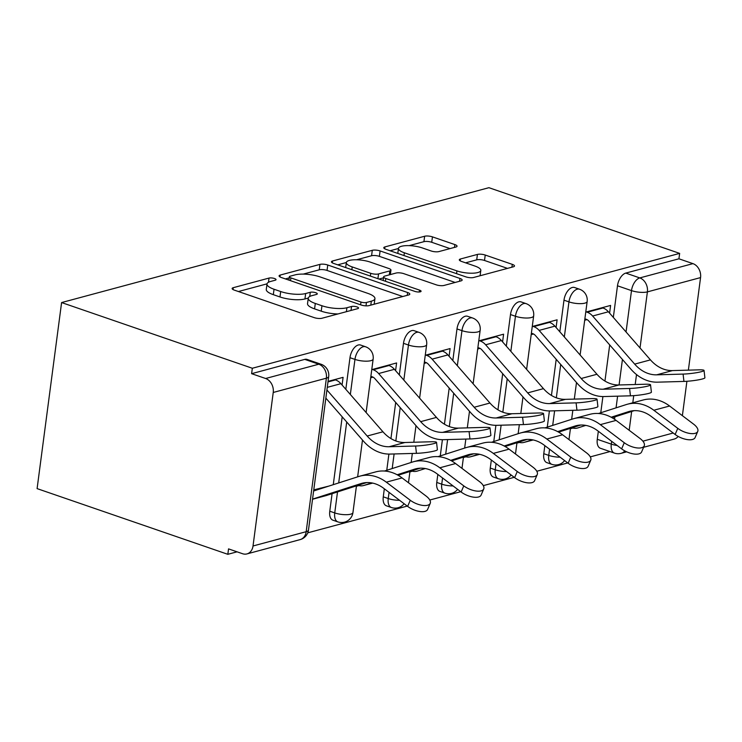 <?xml version="1.0" encoding="UTF-8"?>
<svg xmlns="http://www.w3.org/2000/svg" width="742" height="742" viewBox="0 0 742 742"><rect width="100%" height="100%" fill="white"/><g stroke="black" fill="none" stroke-linecap="round" stroke-linejoin="round"><path stroke-width="1.11" d="M274.494 278.51A3.933 1.141 7.5 0 0 269.031 278.074L233.266 287.692A5.611 1.632 7.5 0 0 232.135 288.48A5.611 1.632 7.5 0 0 234.333 290.122L314.191 317.622A5.611 1.632 7.5 0 0 321.991 318.244L357.755 308.635A3.933 1.141 7.5 0 0 358.544 308.078A3.933 1.141 7.5 0 0 357.004 306.928A3.933 1.141 7.5 0 0 351.55 306.492L346.913 307.735A17.966 5.222 7.5 0 1 321.945 305.741L315.294 303.45A17.966 5.222 7.5 0 1 308.255 298.21A17.966 5.222 7.5 0 1 311.872 295.668L316.5 294.426A3.933 1.141 7.5 0 0 317.288 293.869A3.933 1.141 7.5 0 0 315.749 292.719A3.933 1.141 7.5 0 0 310.286 292.283L305.658 293.526A17.966 5.222 7.5 0 1 280.689 291.532L274.039 289.241A17.966 5.222 7.5 0 1 266.999 284A17.966 5.222 7.5 0 1 270.617 281.459L275.245 280.216A3.933 1.141 7.5 0 0 276.033 279.66A3.933 1.141 7.5 0 0 274.494 278.51M544.832 445.645L543.775 453.687A11.436 6.279 109 0 0 546.91 462.656L551.881 464.362A11.436 6.279 -71 0 1 548.746 455.393L549.562 449.216M491.334 460.021L490.276 468.063A11.436 6.279 109 0 0 493.411 477.032L498.383 478.748A11.436 6.279 -71 0 1 495.248 469.779L496.064 463.592M437.836 474.407L436.769 482.448A11.436 6.279 109 0 0 439.904 491.417L444.875 493.133A11.436 6.279 -71 0 1 441.75 484.164L442.557 477.978M384.328 488.793L383.271 496.834A11.436 6.279 109 0 0 386.406 505.803L391.377 507.509A11.436 6.279 -71 0 1 388.242 498.541L389.058 492.363M332.082 493.68L329.773 511.21A11.436 6.279 109 0 0 332.908 520.179L337.879 521.895A11.436 6.279 -71 0 1 334.744 512.926L337.508 491.937M455.913 247.012A5.611 1.632 7.5 0 0 457.044 246.223A5.611 1.632 7.5 0 0 454.846 244.582L432.447 236.865A5.611 1.632 7.5 0 0 424.637 236.244L384.913 246.919A5.611 1.632 7.5 0 0 383.79 247.717A5.611 1.632 7.5 0 0 385.988 249.349L465.837 276.859A5.611 1.632 7.5 0 0 473.646 277.48L513.362 266.805A5.611 1.632 7.5 0 0 514.494 266.007A5.611 1.632 7.5 0 0 512.295 264.365L485.231 255.044A5.611 1.632 7.5 0 0 477.431 254.423L460.43 258.995A5.611 1.632 7.5 0 0 459.307 259.793A5.611 1.632 7.5 0 0 461.505 261.425L474.917 266.053A15.016 4.369 7.5 0 1 480.807 270.431A15.016 4.369 7.5 0 1 472.283 273.214A15.016 4.369 7.5 0 1 456.914 270.895L404.344 252.781A15.016 4.369 7.5 0 1 398.463 248.403A15.016 4.369 7.5 0 1 406.978 245.621A15.016 4.369 7.5 0 1 422.356 247.939L431.111 250.963A5.611 1.632 7.5 0 0 438.912 251.584L455.913 247.012M679.644 253.384L252.326 368.255L61.595 302.56L488.922 187.689L679.644 253.384L678.93 258.8L692.945 263.633A11.436 8.96 75 0 1 700.559 277.591L688.372 370.147M327.751 265.005A5.611 1.632 7.5 0 0 319.95 264.384L280.226 275.059A5.611 1.632 7.5 0 0 279.094 275.857A5.611 1.632 7.5 0 0 281.292 277.499L361.15 304.999A5.611 1.632 7.5 0 0 368.95 305.621L408.675 294.945A5.611 1.632 7.5 0 0 409.797 294.147A5.611 1.632 7.5 0 0 407.599 292.515L327.751 265.005L327.036 270.431A5.611 1.632 7.5 0 0 319.236 269.81L303.246 274.104M332.574 260.989L372.289 250.314A5.611 1.632 7.5 0 1 380.099 250.935L459.947 278.445A5.611 1.632 7.5 0 1 462.145 280.077A5.611 1.632 7.5 0 1 461.023 280.875L444.022 285.447A5.611 1.632 7.5 0 1 436.213 284.817L403.833 273.668A5.611 1.632 7.5 0 0 396.033 273.047L384.755 276.08A5.611 1.632 7.5 0 0 383.623 276.868A5.611 1.632 7.5 0 0 385.821 278.51L419.536 290.122A3.933 1.141 7.5 0 1 421.076 291.263A3.933 1.141 7.5 0 1 418.85 291.996A3.933 1.141 7.5 0 1 414.824 291.383L333.64 263.429A5.611 1.632 7.5 0 1 331.442 261.787A5.611 1.632 7.5 0 1 332.574 260.989L332.323 262.844M597.273 439.301L611.287 444.124A11.436 6.279 -71 0 0 614.422 453.093L600.408 448.27A11.436 6.279 -71 0 1 597.273 439.301L598.34 431.26M600.77 412.756L602.903 396.553M604.943 381.054L609.701 344.919M613.328 317.4L617.483 285.791L631.498 290.614A11.436 6.279 -71 0 1 639.789 277.916L692.945 263.633M253.022 545.982L306.177 531.689L326.387 378.179L273.232 392.462L253.022 545.982A11.436 8.96 -105 0 1 246.947 553.912A11.436 8.96 -105 0 1 242.551 553.717L228.545 548.885L227.831 554.311L237.078 551.825M307.754 532.83L407.228 506.09M429.794 500.025L460.736 491.705M483.292 485.639L514.234 477.319M536.791 471.253L567.732 462.943M590.298 456.877L610.007 451.572M227.831 554.311L37.1 488.616L61.595 302.56M686.907 381.277L682.38 415.668M678.169 436.435A11.436 8.96 75 0 1 674.274 439.041L643.611 447.278M273.232 392.462A11.436 8.96 -105 0 0 265.617 378.503L318.782 364.211A11.436 6.279 -71 0 1 321.073 364.248L307.067 359.425A11.436 6.279 -71 0 0 304.767 359.388L318.782 364.211A11.436 8.96 -105 0 1 326.387 378.179A11.436 3.32 7.5 0 0 328.687 376.556A11.436 11.436 0 0 0 321.073 364.248M252.326 368.255L251.612 373.68L265.617 378.503M328.771 486.112L313.773 489.878M342.081 385.033L343.092 377.344L328.057 381.379M395.579 370.657L396.599 362.959L371.761 369.637M449.086 356.271L450.097 348.573L425.259 355.251M502.584 341.895L503.595 334.197L478.757 340.866M556.083 327.51L557.103 319.811L532.264 326.489M547.271 427.142L549.405 410.938M551.445 395.43L556.203 359.304M559.82 331.785L563.985 300.167L568.956 301.883A11.436 6.279 -71 0 1 579.539 289.222L574.568 287.516A11.436 6.279 109 0 0 563.985 300.167M493.773 441.527L495.906 425.324M497.947 409.816L502.696 373.69M506.322 346.171L510.487 314.552L515.458 316.259A11.436 6.279 -71 0 1 526.041 303.608L521.069 301.892A11.436 6.279 109 0 0 510.487 314.552M440.266 455.903L442.399 439.7M444.439 424.201L449.198 388.066M452.824 360.547L456.989 328.938L461.96 330.644A11.436 6.279 -71 0 1 472.543 317.984L467.571 316.277A11.436 6.279 109 0 0 456.989 328.938M386.767 470.289L388.901 454.085M390.941 438.578L395.699 402.452M399.317 374.933L403.481 343.314L408.452 345.03A11.436 6.279 -71 0 1 419.035 332.37L414.064 330.663A11.436 6.279 109 0 0 403.481 343.314M333.269 484.674L342.201 416.837M345.818 389.309L349.983 357.7L354.954 359.406A11.436 6.279 -71 0 1 365.537 346.755L360.566 345.039A11.436 6.279 109 0 0 349.983 357.7M570.413 428.737L572.926 428.06M356.401 486.26L358.924 485.583M409.909 471.884L412.422 471.207M463.407 457.499L465.93 456.822M516.905 443.113L519.428 442.436M609.59 313.124L610.601 305.426L585.763 312.104M678.93 258.8L625.775 273.093A11.436 6.279 109 0 0 617.483 285.791M251.612 373.68L304.767 359.388M370.685 377.771L373.022 377.14M424.192 363.385L426.52 362.764M477.69 349.009L480.028 348.378M531.189 334.623L533.526 333.993M584.696 320.238L587.024 319.617M266.999 284L266.285 289.426A17.966 5.222 7.5 0 0 273.325 294.667L274.039 289.241M308.292 298.052L304.943 298.952A17.966 5.222 7.5 0 1 279.975 296.958L273.325 294.667M308.255 298.21L307.54 303.636A17.966 5.222 7.5 0 0 314.58 308.876L315.294 303.45M337.981 313.949A17.966 5.222 7.5 0 1 321.23 311.167L314.58 308.876M267.027 283.843L238.432 291.532M402.795 296.531L327.036 270.431M289.204 277.879L285.392 278.909M290.141 276.209A3.933 1.141 7.5 0 0 289.343 276.766A3.933 1.141 7.5 0 0 290.883 277.907L360.983 302.05A3.933 1.141 7.5 0 0 366.446 302.486L371.325 301.178A17.966 5.222 7.5 0 0 374.933 298.636A17.966 5.222 7.5 0 0 367.902 293.396L319.988 276.887A17.966 5.222 7.5 0 0 295.019 274.892L290.141 276.209M374.191 304.22A17.966 5.222 7.5 0 0 374.218 304.053L374.933 298.636M337.74 264.838L346.338 262.52M356.568 259.774L371.575 255.74L372.289 250.314M455.143 282.452L379.385 256.361A5.611 1.632 7.5 0 0 371.575 255.74M370.23 262.093A15.016 4.369 7.5 0 0 354.852 259.765A15.016 4.369 7.5 0 0 346.338 262.557A15.016 4.369 7.5 0 0 352.218 266.935L370.74 273.316A5.611 1.632 7.5 0 0 378.541 273.937L389.819 270.904A5.611 1.632 7.5 0 0 390.951 270.107A5.611 1.632 7.5 0 0 388.752 268.474L370.23 262.093M383.493 277.833L378.995 279.048M507.482 268.381L484.517 260.47A5.611 1.632 7.5 0 0 476.716 259.848L465.596 262.835M450.032 248.598L431.733 242.291A5.611 1.632 7.5 0 0 423.923 241.669L409.148 245.639M398.445 248.514L390.079 250.768M430.239 503.326L427.605 509.457A13.152 5.797 -156.8 0 1 407.636 506.387L410.27 500.256A13.152 5.797 23.2 0 0 430.239 503.326A13.152 5.797 23.2 0 0 426.038 496.018L402.09 477.922A42.888 33.613 -105 0 0 375.767 471.884L359.991 476.123A42.888 33.613 -105 0 0 358.776 476.485L313.625 490.981M321.425 488.477A6.864 5.38 75 0 1 321.193 488.403L320.34 488.106M312.54 499.255L325.766 495.693A14.293 11.204 -105 0 0 326.165 495.582L366.678 482.569M312.549 499.125L360.909 483.599A35.449 27.788 75 0 1 361.92 483.302A35.449 27.788 75 0 1 383.679 488.301L407.636 506.387M410.27 500.256L386.313 482.17A42.888 33.613 -105 0 0 359.991 476.123M415.585 446.007A13.152 1.503 -6.7 0 0 429.368 444.551A13.152 1.503 -6.7 0 0 436.537 442.353A13.152 1.503 -6.7 0 0 431.362 441.759L404.928 442.501L389.151 446.74L415.585 446.007L416.447 453.334L390.014 454.076A42.888 33.613 75 0 1 363.432 441.119L325.849 398.129M436.537 442.353L437.39 449.689A13.152 1.503 173.3 0 1 430.221 451.887A13.152 1.503 173.3 0 1 416.447 453.334M334.623 379.616L335.477 379.913A14.293 11.204 75 0 1 340.903 383.688L382.946 431.788A35.449 27.788 -105 0 0 404.928 442.501M326.925 389.986L367.179 436.027A35.449 27.788 -105 0 0 389.151 446.74M483.738 488.95L481.104 495.081A13.152 5.797 -156.8 0 1 461.134 492.011L463.769 485.88A13.152 5.797 23.2 0 0 483.738 488.95A13.152 5.797 23.2 0 0 479.545 481.641L455.588 463.546A42.888 33.613 -105 0 0 429.266 457.499L413.489 461.737A42.888 33.613 -105 0 0 412.274 462.099L384.458 471.031M358.061 485.333A14.293 11.204 -105 0 0 363.487 485.556A14.293 11.204 -105 0 0 363.895 485.435L371.742 482.912M398.092 475.279L420.176 468.193M397.146 474.759L414.416 469.213A35.449 27.788 75 0 1 415.418 468.916A35.449 27.788 75 0 1 437.177 473.915L461.134 492.011M463.769 485.88L439.811 467.785A42.888 33.613 -105 0 0 413.489 461.737M537.245 474.565L534.611 480.695A13.152 5.797 -156.8 0 1 514.633 477.625L517.267 471.495A13.152 5.797 23.2 0 0 537.245 474.565A13.152 5.797 23.2 0 0 533.044 467.256L509.095 449.16A42.888 33.613 -105 0 0 482.764 443.122L466.987 447.361A42.888 33.613 -105 0 0 465.772 447.714L437.965 456.645M411.569 470.957A14.293 11.204 -105 0 0 416.995 471.17A14.293 11.204 -105 0 0 417.394 471.059L425.249 468.536M451.59 460.903L473.684 453.807M450.654 460.374L467.914 454.837A35.449 27.788 75 0 1 468.916 454.54A35.449 27.788 75 0 1 490.685 459.53L514.633 477.625M517.267 471.495L493.319 453.399A42.888 33.613 -105 0 0 466.987 447.361M469.083 431.621A13.152 1.503 -6.7 0 0 482.866 430.175A13.152 1.503 -6.7 0 0 490.035 427.967A13.152 1.503 -6.7 0 0 484.86 427.383L458.426 428.115L442.649 432.363L469.083 431.621L469.946 438.958L443.512 439.691A42.888 33.613 75 0 1 416.93 426.733L374.877 378.633A6.864 5.38 -105 0 0 372.28 376.825L370.879 376.342M490.035 427.967L490.898 435.304A13.152 1.503 173.3 0 1 483.728 437.502A13.152 1.503 173.3 0 1 469.946 438.958M372.354 369.479L373.207 369.766A14.293 11.204 75 0 1 378.624 373.541L420.677 421.651A35.449 27.788 -105 0 0 442.649 432.363M388.131 365.231L388.984 365.528A14.293 11.204 75 0 1 394.401 369.303L436.454 417.412A35.449 27.788 -105 0 0 458.426 428.115M522.581 417.236A13.152 1.503 -6.7 0 0 536.364 415.789A13.152 1.503 -6.7 0 0 543.534 413.591A13.152 1.503 -6.7 0 0 538.358 412.997L511.924 413.739L496.157 417.978L522.581 417.236L523.444 424.572L497.01 425.314A42.888 33.613 75 0 1 470.428 412.357L428.375 364.248A6.864 5.38 -105 0 0 425.778 362.439L424.378 361.957M543.534 413.591L544.396 420.918A13.152 1.503 173.3 0 1 537.227 423.125A13.152 1.503 173.3 0 1 523.444 424.572M425.852 355.093L426.706 355.39A14.293 11.204 75 0 1 432.122 359.165L474.175 407.265A35.449 27.788 -105 0 0 496.157 417.978M441.629 350.855L442.482 351.142A14.293 11.204 75 0 1 447.899 354.917L489.952 403.027A35.449 27.788 -105 0 0 511.924 413.739M590.743 460.179L588.109 466.319A13.152 5.797 -156.8 0 1 568.14 463.249L570.774 457.109A13.152 5.797 23.2 0 0 590.743 460.179A13.152 5.797 23.2 0 0 586.542 452.87L562.594 434.784A42.888 33.613 -105 0 0 536.262 428.737L520.494 432.976A42.888 33.613 -105 0 0 519.279 433.337L491.464 442.269M465.067 456.571A14.293 11.204 -105 0 0 470.493 456.794A14.293 11.204 -105 0 0 470.901 456.673L478.748 454.15M505.098 446.517L527.182 439.422M504.152 445.998L521.413 440.451A35.449 27.788 75 0 1 522.424 440.154A35.449 27.788 75 0 1 544.183 445.154L568.14 463.249M570.774 457.109L546.817 439.023A42.888 33.613 -105 0 0 520.494 432.976M644.241 445.803L641.607 451.934A13.152 5.797 -156.8 0 1 621.638 448.864L624.272 442.733A13.152 5.797 23.2 0 0 644.241 445.803A13.152 5.797 23.2 0 0 640.049 438.494L616.092 420.399A42.888 33.613 -105 0 0 589.769 414.351L573.993 418.59A42.888 33.613 -105 0 0 572.778 418.952L544.962 427.884M518.565 442.186A14.293 11.204 -105 0 0 523.991 442.408A14.293 11.204 -105 0 0 524.399 442.288L532.246 439.774M558.596 432.132L580.68 425.045M557.65 431.612L574.92 426.066A35.449 27.788 75 0 1 575.922 425.769A35.449 27.788 75 0 1 597.681 430.768L621.638 448.864M624.272 442.733L600.315 424.637A42.888 33.613 -105 0 0 573.993 418.59M697.749 431.417L695.115 437.548A13.152 5.797 -156.8 0 1 675.137 434.478L677.771 428.347A13.152 5.797 23.2 0 0 697.749 431.417A13.152 5.797 23.2 0 0 693.547 424.109L669.599 406.013A42.888 33.613 -105 0 0 643.268 399.975L627.491 404.214A42.888 33.613 -105 0 0 626.276 404.566L598.46 413.498M572.073 427.809A14.293 11.204 -105 0 0 577.489 428.032A14.293 11.204 -105 0 0 577.897 427.911L585.753 425.389M612.094 417.755L634.187 410.66M611.158 417.227L628.418 411.689A35.449 27.788 75 0 1 629.42 411.393A35.449 27.788 75 0 1 651.188 416.392L675.137 434.478M677.771 428.347L653.823 410.252A42.888 33.613 -105 0 0 627.491 404.214M576.089 402.86A13.152 1.503 -6.7 0 0 589.871 401.403A13.152 1.503 -6.7 0 0 597.041 399.205A13.152 1.503 -6.7 0 0 591.866 398.621L565.432 399.354L549.655 403.592L576.089 402.86L576.951 410.196L550.518 410.929A42.888 33.613 75 0 1 523.926 397.972L481.883 349.872A6.864 5.38 -105 0 0 479.276 348.054L477.876 347.571M597.041 399.205L597.894 406.542A13.152 1.503 173.3 0 1 590.725 408.74A13.152 1.503 173.3 0 1 576.951 410.196M479.351 340.708L480.204 341.005A14.293 11.204 75 0 1 485.63 344.78L527.683 392.889A35.449 27.788 -105 0 0 549.655 403.592M495.127 336.469L495.981 336.766A14.293 11.204 75 0 1 501.406 340.541L543.45 388.641A35.449 27.788 -105 0 0 565.432 399.354M629.587 388.474A13.152 1.503 -6.7 0 0 643.37 387.027A13.152 1.503 -6.7 0 0 650.539 384.82A13.152 1.503 -6.7 0 0 645.364 384.235L618.93 384.968L603.153 389.216L629.587 388.474L630.45 395.811L604.016 396.553A42.888 33.613 75 0 1 577.434 383.595L535.381 335.486A6.864 5.38 -105 0 0 532.775 333.677L531.383 333.195M650.539 384.82L651.402 392.156A13.152 1.503 173.3 0 1 644.232 394.354A13.152 1.503 173.3 0 1 630.45 395.811M532.858 326.332L533.711 326.619A14.293 11.204 75 0 1 539.128 330.394L581.181 378.503A35.449 27.788 -105 0 0 603.153 389.216M548.635 322.084L549.479 322.38A14.293 11.204 75 0 1 554.905 326.155L596.958 374.265A35.449 27.788 -105 0 0 618.93 384.968M683.085 374.089A13.152 1.503 -6.7 0 0 696.868 372.642A13.152 1.503 -6.7 0 0 704.037 370.443A13.152 1.503 -6.7 0 0 698.862 369.85L672.428 370.592L656.661 374.831L683.085 374.089L683.948 381.425L657.514 382.167A42.888 33.613 75 0 1 630.932 369.21L588.879 321.101A6.864 5.38 -105 0 0 586.282 319.292L584.881 318.81M704.037 370.443L704.9 377.771A13.152 1.503 173.3 0 1 697.73 379.978A13.152 1.503 173.3 0 1 683.948 381.425M586.356 311.946L587.21 312.243A14.293 11.204 75 0 1 592.626 316.018L634.679 364.118A35.449 27.788 -105 0 0 656.661 374.831M602.133 307.707L602.986 307.995A14.293 11.204 75 0 1 608.403 311.779L650.456 359.879A35.449 27.788 -105 0 0 672.428 370.592M268.474 282.275L269.031 278.074M351.022 310.444L351.55 306.492M309.739 296.485L310.286 292.283M543.775 453.687L548.746 455.393A11.436 3.32 7.5 0 0 560.089 457.174M490.276 468.063L495.248 469.779A11.436 3.32 7.5 0 0 506.591 471.55M436.769 482.448L441.75 484.164A11.436 3.32 7.5 0 0 453.093 485.936M383.271 496.834L388.242 498.541A11.436 3.32 7.5 0 0 399.586 500.312M329.773 511.21L334.744 512.926A11.436 3.32 7.5 0 0 350.641 514.197A11.436 3.32 -172.5 0 0 352.942 512.574L356.457 485.852M617.196 445.506A11.436 3.32 -172.5 0 1 611.287 444.124L611.658 441.323M614.562 419.295L614.877 416.856M616.064 407.85L617.604 396.172M619.078 384.968L622.436 359.48M626.053 331.962L631.498 290.614A11.436 3.32 -172.5 0 0 647.395 291.884L640.021 347.933M636.515 374.562L635.198 384.514M633.733 395.644L632.796 402.785M631.655 411.476L629.179 430.277M642.897 441.175L673.207 433.022M700.559 277.591L647.395 291.884A11.436 8.96 -105 0 0 639.789 277.916L625.775 273.093M552.697 425.398L554.617 410.818M556.333 397.805L560.72 364.47M564.337 336.951L568.956 301.883A11.436 3.32 -172.5 0 0 584.854 303.153A11.436 3.32 -172.5 0 0 587.154 301.53A11.436 11.436 0 0 0 579.539 289.222M499.199 439.783L501.119 425.194M502.826 412.181L507.213 378.856M510.839 351.337L515.458 316.259A11.436 3.32 -172.5 0 0 531.355 317.53A11.436 3.32 -172.5 0 0 533.656 315.916A11.436 11.436 0 0 0 526.041 303.608M445.692 454.16L447.612 439.579M449.327 426.567L453.714 393.232M457.341 365.713L461.96 330.644A11.436 3.32 -172.5 0 0 477.857 331.915A11.436 3.32 -172.5 0 0 480.157 330.292A11.436 11.436 0 0 0 472.543 317.984M392.193 468.545L394.113 453.965M395.829 440.952L400.216 407.618M403.833 380.099L408.452 345.03A11.436 3.32 -172.5 0 0 424.35 346.301A11.436 3.32 -172.5 0 0 426.65 344.678A11.436 11.436 0 0 0 419.035 332.37M338.695 482.931L346.709 422.003M350.335 394.484L354.954 359.406A11.436 3.32 -172.5 0 0 370.852 360.677A11.436 3.32 -172.5 0 0 373.152 359.063A11.436 11.436 0 0 0 365.537 346.755M624.857 450.913A11.436 8.96 75 0 1 621.119 453.325L626.693 451.832M308.477 530.066A11.436 3.32 7.5 0 1 306.177 531.689A11.436 8.96 75 0 1 300.111 539.619A11.436 11.436 0 0 0 308.477 530.066L328.687 376.556M279.975 296.958L280.689 291.532M304.943 298.952L305.658 293.526M321.23 311.167L321.945 305.741M346.393 311.686L346.913 307.735M233.016 289.547L233.266 287.692M407.228 295.335L407.599 292.515M279.975 276.924L280.226 275.059M319.236 269.81L319.95 264.384M290.521 280.68L290.883 277.907M360.612 304.823L360.983 302.05M366.001 305.862L366.446 302.486M370.805 305.129L371.325 301.178M379.385 256.361L380.099 250.935M459.576 281.264L459.947 278.445M385.46 281.274L385.821 278.51M419.295 291.977L419.536 290.122M351.856 269.698L352.218 266.935M370.379 276.08L370.74 273.316M377.919 278.677L378.541 273.937M389.3 274.855L389.819 270.904M403.982 255.554L404.344 252.781M456.543 273.659L456.914 270.895M460.188 260.85L460.43 258.995M476.716 259.848L477.431 254.423M484.517 260.47L485.231 255.044M511.924 267.194L512.295 264.365M384.671 248.774L384.913 246.919M423.923 241.669L424.637 236.244M431.733 242.291L432.447 236.865M454.475 247.401L454.846 244.582M313.699 490.416L321.193 488.403M312.54 499.245L326.165 495.582M360.909 483.599L362.931 483.051M386.313 482.17L402.09 477.922M335.477 379.913L327.983 381.926M340.903 383.688L327.268 387.352M382.946 431.788L367.179 436.027M363.895 485.435L372.623 483.088M414.416 469.213L416.438 468.675M439.811 467.785L455.588 463.546M467.914 454.837L469.936 454.29M493.319 453.399L509.095 449.16M388.984 365.528L373.207 369.766M394.401 369.303L378.624 373.541M436.454 417.412L420.677 421.651M442.482 351.142L426.706 355.39M447.899 354.917L432.122 359.165M489.952 403.027L474.175 407.265M470.901 456.673L479.629 454.327M521.413 440.451L523.435 439.904M546.817 439.023L562.594 434.784M524.399 442.288L533.127 439.941M574.92 426.066L576.942 425.528M600.315 424.637L616.092 420.399M628.418 411.689L630.44 411.142M653.823 410.252L669.599 406.013M495.981 336.766L480.204 341.005M501.406 340.541L485.63 344.78M543.45 388.641L527.683 392.889M549.479 322.38L533.711 326.619M554.905 326.155L539.128 330.394M596.958 374.265L581.181 378.503M602.986 307.995L587.21 312.243M608.403 311.779L592.626 316.018M650.456 359.879L634.679 364.118M373.152 359.063L366.112 412.524M362.486 440.043L357.644 476.846M337.879 521.895A11.436 11.436 0 0 0 352.942 512.574M426.65 344.678L419.61 398.148M415.993 425.667L413.804 442.251M412.329 453.455L411.142 462.461M409.964 471.467L408.471 482.745M391.377 507.509A11.436 11.436 0 0 0 404.121 503.735M480.157 330.292L473.118 383.762M469.491 411.281L467.312 427.874M465.837 439.069L464.65 448.075M463.462 457.091L461.978 468.369M444.875 493.133A11.436 11.436 0 0 0 457.619 489.358M533.656 315.916L526.616 369.377M522.989 396.905L520.81 413.489M519.335 424.693L518.148 433.699M516.961 442.705L515.477 453.983M498.383 478.748A11.436 11.436 0 0 0 511.117 474.973M587.154 301.53L580.114 355.001M576.497 382.52L574.308 399.103M572.833 410.307L571.646 419.313M570.459 428.32L568.975 439.607M551.881 464.362A11.436 11.436 0 0 0 564.625 460.587M614.422 453.093A11.436 11.436 0 0 0 621.119 453.325M246.947 553.912L300.111 539.619M288.907 280.114L289.343 276.766M383.15 280.476L383.623 276.868M345.679 267.574L346.338 262.557M390.357 274.568L390.951 270.107M397.795 253.421L398.463 248.403M480.102 275.746L480.807 270.431M363.487 485.556L372.651 483.098M470.493 456.794L479.647 454.327M523.991 442.408L533.155 439.95"/></g></svg>
